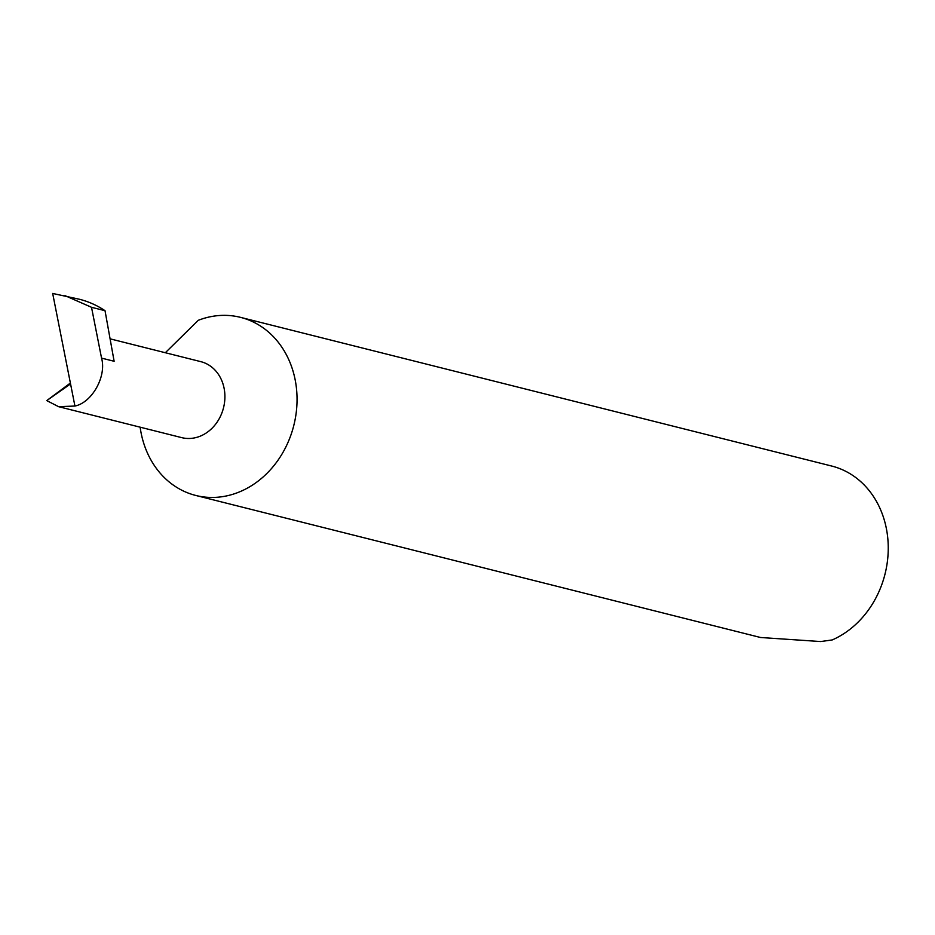 <?xml version="1.0" encoding="UTF-8"?>
<svg xmlns="http://www.w3.org/2000/svg" width="935" height="935" viewBox="0 0 935 935"><rect width="100%" height="100%" fill="white"/><g stroke="black" fill="none" stroke-linecap="round" stroke-linejoin="round"><path stroke-width="1.4" d="M74.929 406.047C92.109 402.576 106.754 376.221 101.553 358.117L114.128 361.272L105.024 310.689A110.868 94.225 104.1 0 0 79.487 299.27L52.676 293.45L74.929 406.047L58.578 406.667L181.682 437.627A39.177 33.298 -75.9 0 0 197.963 436.996A39.177 33.298 -75.9 0 0 224.879 398.322A39.177 33.298 -75.9 0 0 200.791 361.646L110.085 338.832M140.145 427.178A91.817 78.026 -75.9 0 0 195.742 495.445A91.817 78.026 -75.9 0 0 233.89 493.949A91.817 78.026 -75.9 0 0 296.979 403.324A91.817 78.026 -75.9 0 0 240.529 317.362A91.817 78.026 -75.9 0 0 202.381 318.847A91.817 78.026 -75.9 0 0 198.278 320.308L165.331 352.729M195.742 495.445L760.529 637.495L820.708 641.55L832.232 639.937A91.817 78.026 -75.9 0 0 888.25 547.77A91.817 78.026 -75.9 0 0 831.729 466.051L240.529 317.362M58.578 406.667L46.75 400.601L70.382 383.034M46.75 400.601L70.557 383.934M105.024 310.689L91.513 307.299L101.553 358.117M64.924 295.612L91.513 307.299"/></g></svg>
